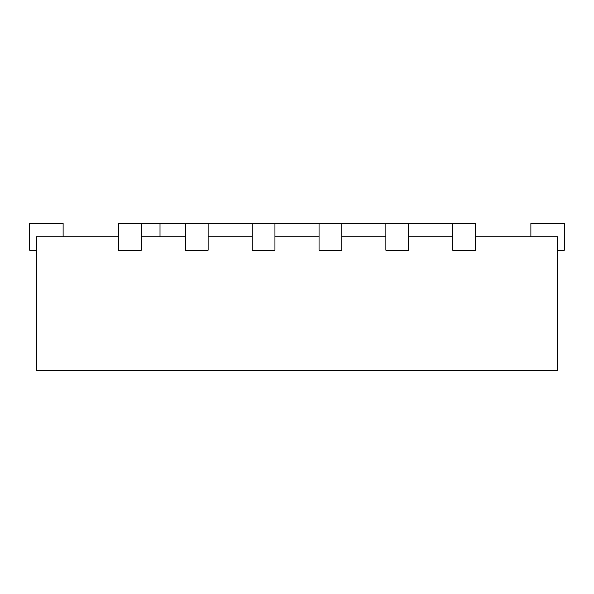 <?xml version="1.0" encoding="UTF-8"?>
<svg xmlns="http://www.w3.org/2000/svg" width="594" height="594" viewBox="0 0 594 594"><rect width="100%" height="100%" fill="white"/><g stroke="black" fill="none" stroke-linecap="round" stroke-linejoin="round"><path stroke-width="0.89" d="M452.702 223.493L452.702 250.223L475.423 250.223L475.423 223.493L408.598 223.493L408.598 250.223L385.877 250.223L385.877 223.493L341.773 223.493L341.773 250.223L319.052 250.223L319.052 223.493L274.948 223.493L274.948 250.223L252.227 250.223L252.227 223.493L208.123 223.493L208.123 250.223L185.402 250.223L185.402 223.493L141.298 223.493L141.298 250.223L118.577 250.223L118.577 223.493L141.298 223.493M160.009 223.493L160.009 236.858M475.423 236.858L557.618 236.858L557.618 370.508L36.383 370.508L36.383 236.858L118.577 236.858M408.598 236.858L452.702 236.858M341.773 236.858L385.877 236.858M274.948 236.858L319.052 236.858M208.123 236.858L252.227 236.858M141.298 236.858L185.402 236.858M63.113 236.858L63.113 223.493L29.7 223.493L29.7 250.223L36.383 250.223M557.618 250.223L564.3 250.223L564.3 223.493L530.888 223.493L530.888 236.858M208.123 223.493L185.402 223.493M274.948 223.493L252.227 223.493M341.773 223.493L319.052 223.493M408.598 223.493L385.877 223.493"/></g></svg>
